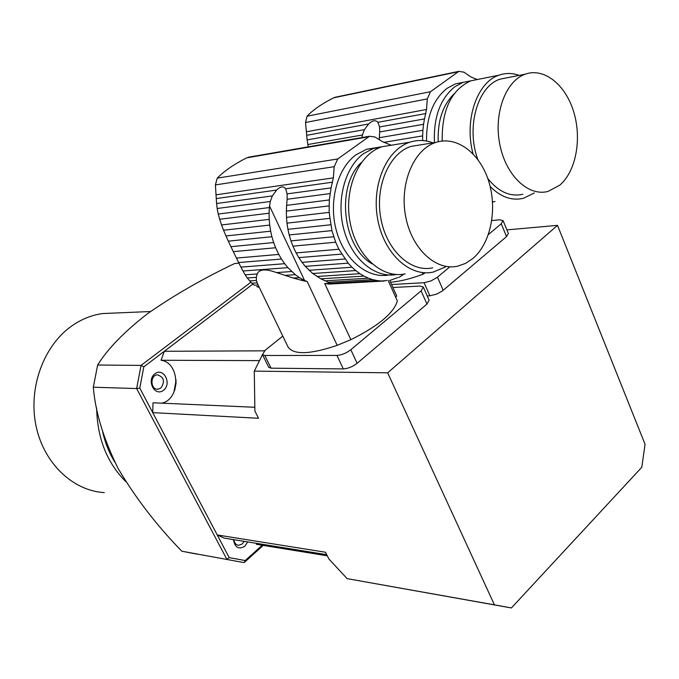 <?xml version="1.0" encoding="UTF-8"?>
<svg xmlns="http://www.w3.org/2000/svg" width="679" height="679" viewBox="0 0 679 679"><rect width="100%" height="100%" fill="white"/><g stroke="black" fill="none" stroke-linecap="round" stroke-linejoin="round"><path stroke-width="1.02" d="M388.133 280.435L397.359 300.975C393.693 313.214 378.186 326.115 350.848 339.661L337.183 345.339C310.396 354.396 294.058 355.032 288.185 347.258L287.955 346.765M337.183 345.339L307.231 281.607L303.42 279.926L300.695 280.096L307.231 281.607M300.695 280.096L293.269 278.05L299.456 277.643L303.42 279.926M223.561 230.24L221.541 224.953L269.198 219.385L269.699 225.072L223.561 230.24L225.971 235.944L270.649 231.183L271.906 236.716L228.322 241.155L230.919 246.681L273.654 242.547L275.623 247.75L233.304 251.646L236.428 258.079L278.789 254.421L281.471 259.047L238.626 262.561L240.918 267.119L284.688 263.698L287.913 267.653L242.972 270.997L245.178 274.817L257.222 273.96C259.174 269.105 265.616 268.655 276.565 272.593L293.269 278.05M257.222 273.96L256.322 277.338L256.416 280.461L257.443 283.61M389.695 280.342L396.723 296.01L395.679 297.249M284.9 275.385L295.314 274.681L287.913 267.653M276.565 272.593L291.656 271.515M270.649 231.183L269.699 225.072M228.322 241.155L225.971 235.944M273.654 242.547L271.906 236.716M233.304 251.646L230.919 246.681M278.789 254.421L275.623 247.75M238.626 262.561L236.428 258.079M284.688 263.698L281.471 259.047M242.972 270.997L240.918 267.119M299.456 277.643L295.314 274.681M252.087 156.917L246.664 157.859C234.17 164.157 224.367 170.913 217.255 178.136L215.396 184.917L216.584 203.522L272.347 195.908L276.633 190.061C280.419 186.36 283.432 185.936 285.672 188.787L287.124 193.888L331.097 187.888L333.347 177.873L334.212 166.695L337.743 158.962L369.52 136.25L374.978 137.014L382.591 141.733L391.223 145.238M217.161 208.504L218.256 214.046L269.351 207.553L270.276 201.493L217.161 208.504L216.584 203.522M270.276 201.493L272.347 195.908M218.256 214.046L219.657 219.249L269.079 213.214L269.351 207.553M269.198 219.385L269.079 213.214M219.657 219.249L221.541 224.953M309.047 270.284L351.985 267.237L355.703 270.565L312.722 273.493L305.287 266.355L348.183 263.163L338.906 249.244L335.689 242.216L331.912 230.605L329.154 212.374L329.315 199.94L331.097 187.888M257.095 282.863L251.756 283.202L247.241 277.957L256.322 277.338M249.541 280.911L256.416 280.461M316.889 276.497L359.912 273.688L363.944 276.098L320.878 278.823L312.722 273.493M251.756 283.202L254.286 285.197L258.096 284.959M259.327 287.506L256.738 286.572L258.818 286.453M379.646 147.632L366.745 149.227L356.161 154.693C337.149 168.35 328.288 202.079 336.487 231.081C344.525 260.167 367.738 278.967 388.914 275.003M389.687 274.859L392.751 274.087M396.629 274.511C375.419 278.517 352.146 259.616 344.075 230.342C335.85 201.154 344.728 167.204 363.783 153.471L374.384 147.988L384.687 146.299M329.663 218.358L286.979 223.136L286.479 217.365L329.154 212.374M286.979 223.136L287.938 229.332L330.631 224.783M287.938 229.332L289.195 234.951L331.912 230.605M289.195 234.951L290.96 240.875L333.686 236.742M290.96 240.875L292.929 246.154L335.689 242.216M292.929 246.154L296.112 252.928L338.906 249.244M296.112 252.928L298.811 257.621L341.639 254.099M298.811 257.621L302.045 262.349L344.907 259.005M305.287 266.355L302.045 262.349M351.985 267.237L348.183 263.163M247.241 277.957L245.178 274.817M359.912 273.688L355.703 270.565M320.878 278.823L325.097 280.843L368.425 278.178L363.944 276.098M368.425 278.178L372.635 279.604L328.195 282.277L329.561 283.423L377.252 280.597L372.635 279.604M325.334 280.826L328.195 282.277M377.252 280.597L381.513 281.013L329.205 284.077L324.706 283.533L350.848 339.661M329.561 283.423L324.706 283.533M329.205 284.077L384.17 281.021M386.886 280.512L381.513 281.013M397.648 277.618L390.298 280.308M404.039 274.087L398.726 277.55M287.124 193.888L287.132 199.261L330.036 193.6M287.132 199.261L286.631 205.364L329.315 199.94M286.631 205.364L286.36 211.101L329.035 205.89M286.36 211.101L286.479 217.365M361.432 162.468C335.816 185.74 342.437 247.139 372.05 263.808M405.134 273.883C381.861 278.95 356.152 255.686 350.058 222.22C343.676 188.821 358.851 153.946 382.116 146.723L392.437 145.034M472.779 258.572C490.654 243.54 497.554 209.675 488.795 181.59C480.206 153.429 456.933 135.486 435.918 142.395C413.893 149.244 399.49 183.186 405.524 215.769C411.279 248.429 435.621 271.176 457.629 266.185L465.514 263.401L472.779 258.572M420.759 144.822L411.092 146.367C389.16 153.14 374.833 186.47 380.834 218.426C386.563 250.458 410.795 272.754 432.71 267.84M445.39 267L433.066 272.118C409.683 277.278 383.822 253.488 377.694 219.258C371.26 185.112 386.546 149.499 409.929 142.183C417.61 139.738 425.317 139.959 433.049 142.853M392.903 287.506L420.106 286.063L423.306 287.056L421.124 290.875L350.814 349.744L357.137 363.29C352.63 366.736 348.013 368.612 343.302 368.918L336.945 355.423C341.647 355.075 346.273 353.182 350.814 349.744M423.34 287.115L429.111 300.22L426.964 304.082L357.137 363.29M264.861 350.474L282.803 336.113L265.209 350.194L262.484 354.608L264.827 355.473L271.057 368.179L343.302 368.918M264.827 355.473L336.945 355.423M271.057 368.179L268.663 367.195M425.309 272.788L422.983 274.257C410.685 278.806 399.872 281.471 390.552 282.252M422.983 274.257L422.346 272.797M336.75 96.927L333.771 97.784C322.118 103.615 313.206 109.76 307.035 116.219L305.533 122.492L307.12 139.908L364.419 129.655L368.646 123.994C372.423 120.344 375.504 119.784 377.897 122.305L379.561 126.948L424.502 118.901L426.522 109.489L427.295 98.922L430.478 91.716L458.86 71.354L464.012 72.195L470.87 76.939L477.227 79.536M361.907 137.565L362.425 134.985L307.842 144.534L307.12 139.908M362.425 134.985L364.419 129.655M307.842 144.534L308.334 146.842M493.158 201.867L492.555 202.334M463.222 82.312L455.219 83.958L447.054 88.321C433.168 99.448 426.327 117.026 426.548 141.037M434.424 142.632C433.465 117.238 440.255 98.616 454.803 86.776L462.985 82.397L471.243 80.742M424.502 118.901L423.552 124.282L379.697 131.955L379.272 137.718L422.898 130.275L423.552 124.282M379.561 126.948L379.697 131.955M422.898 130.275L422.644 135.902L383.762 142.369M379.476 139.798L379.272 137.718M422.694 140.561L422.644 135.902M454.09 93.88C442.793 104.982 437.497 120.938 438.21 141.741M495.05 201.468L492.538 201.969M442.216 141.028C441.706 109.922 451.246 89.849 470.836 80.826L479.102 79.163M559.649 185.265C575.902 171.609 582.039 139.153 573.755 111.993C565.649 84.756 544.142 67.34 525.257 74.181C505.592 80.911 493.514 113.588 499.829 144.551C505.889 175.598 528.415 196.774 548.004 191.419L559.649 185.265M507.875 77.618L500.143 79.146C477.626 86.021 465.845 127.321 477.821 159.463M487.751 178.441C498.386 191.817 510.082 197.097 522.847 194.279M534.381 192.972L523.322 198.327C511.686 200.992 500.627 197.029 490.136 186.428M473.051 153.81C463.918 120.463 476.896 82.176 499.04 75.165C505.651 72.84 512.356 72.916 519.163 75.386M491.808 220.539L499.574 219.775L503.08 220.641L501.238 223.79L488.413 234.527M503.08 220.641L508.359 233.415L506.542 236.606L442.462 290.901L436.767 294.066L429.866 295.815L424.103 282.719L431.012 280.936L437.463 277.193L443.192 290.323M449.846 266.822L437.463 277.193M427.218 295.934L429.866 295.815M391.571 284.526L424.103 282.719M176.167 382.617L174.741 390.162M173.866 392.309L176.141 380.147M163.503 390.281C172.194 383.652 163.588 367.033 154.897 373.781C146.078 380.435 154.871 397.164 163.503 390.281M233.423 539.61C234.9 547.563 238.702 549.778 244.839 546.255L247.648 541.91M264.462 350.822L164.31 351.289L252.817 284.119L143.829 366.83L139.781 388.091L229.205 557.637L245.229 560.548L262.204 545.237M238.94 263.189L234.628 263.537C203.089 278.56 174.214 295.17 147.997 313.35C124.546 331.479 107.757 348.7 97.649 365.022L93.32 387.208C95.391 412.357 103.692 439.5 118.222 468.637C135.656 498.089 156.849 525.605 181.811 551.204L196.774 554.089M160.881 388.048C165.218 381.437 164.038 377.032 157.35 374.85C149.77 375.147 150.441 390.077 157.995 389.186L160.881 388.048M233.924 539.695C234.374 542.996 235.919 544.872 238.541 545.33L242.259 543.989L244.109 541.341M229.205 557.637L226.854 559.301L136.64 388.558L139.781 388.091M245.229 560.548L244.304 562.458L242.072 562.246L181.811 551.204M93.32 387.208L136.64 388.558L141.054 365.404L143.829 366.83M97.649 365.022L141.054 365.404L250.992 282.158M263.206 545.398L244.304 562.458M114.827 462.127C109.26 453.071 105.22 443.039 102.699 432.031M104.269 492.623C72.653 490.756 43.473 462.985 35.911 425.309C28.229 387.675 43.634 345.806 71.575 326.098C81.251 319.283 91.563 315.098 102.521 313.562L114.743 313.044M125.887 481.691C107.036 462.883 97.284 438.286 96.63 407.909M387.658 372.813L494.414 604.845L511.406 607.951L641.799 467.262L645.05 444.278L557.51 225.36L387.658 372.813L254.286 371.107L254.897 411.007L258.529 418.281L152.724 412.628L217.246 534.959L224.214 538.124L326.735 554.684M217.246 534.959L325.521 552.239L328.891 558.978L347.122 578.627L494.414 604.845M511.406 607.951L347.122 578.627M164.31 351.289L161.059 360.26C180.3 362.73 180.818 399.405 161.67 403.165M256.594 543.353L256.39 544.295L327.303 555.804M254.625 407.264L153.021 402.783L152.724 412.628M557.51 225.36L506.899 229.892M259.276 360.625L161.059 360.26M254.286 371.107L262.484 354.608L268.706 367.28M216.44 198.548L276.633 190.061M246.664 157.859L368.222 136.861M217.255 178.136L337.743 158.962M215.396 184.917L334.212 166.695M216.27 194.78L333.347 177.873M285.672 188.787L332.566 182.176M426.964 304.082L421.124 290.875M304.582 280.503L269.504 205.941M306.806 135.299L368.646 123.994M333.771 97.784L457.918 71.813M307.035 116.219L430.478 91.716M305.533 122.492L427.295 98.922M306.535 131.777L426.522 109.489M377.897 122.305L425.818 113.546M506.542 236.606L501.238 223.79M288.185 347.258L257.163 283.024M366.745 149.227L374.384 147.988M248.225 157.239L369.52 136.25M411.092 146.367L435.918 142.395M382.116 146.723L409.929 142.183M455.219 83.958L462.985 82.397M334.959 97.301L458.86 71.354M500.143 79.146L525.257 74.181M470.836 80.826L499.04 75.165M156.993 389.152L157.995 389.186M237.939 545.229L238.541 545.33M150.526 311.525L102.521 313.562"/></g></svg>
